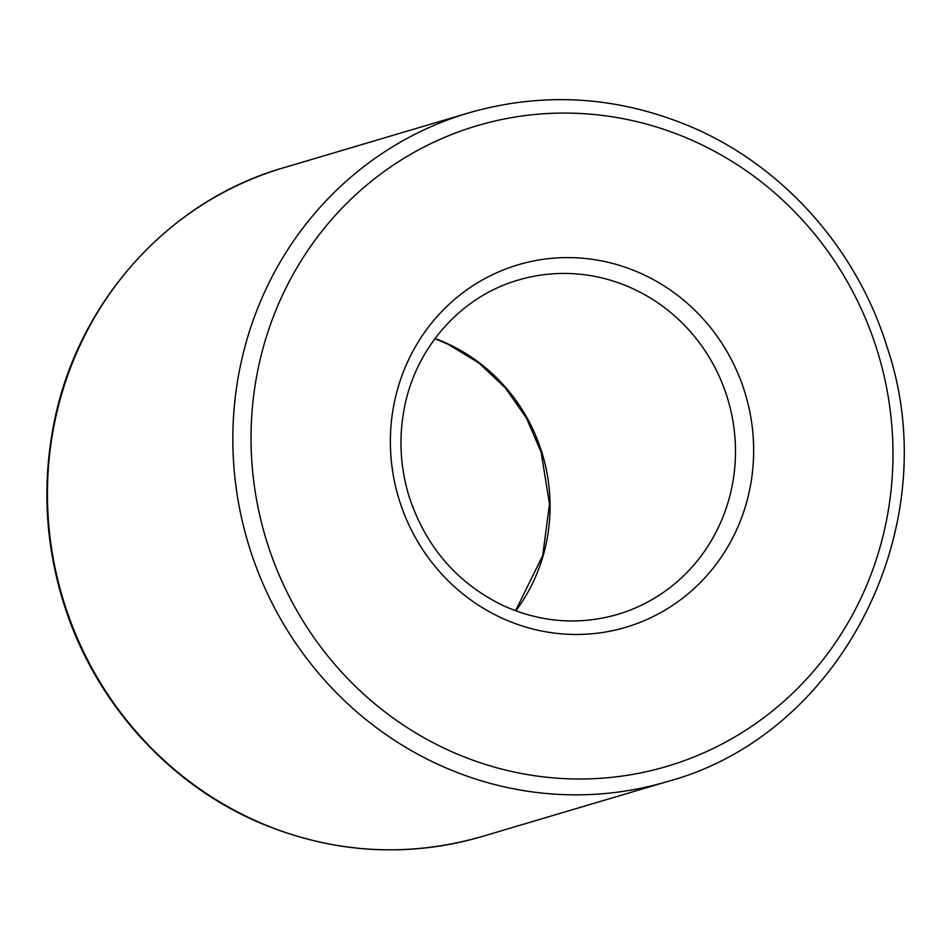<?xml version="1.0" encoding="UTF-8"?>
<svg xmlns="http://www.w3.org/2000/svg" width="950" height="950" viewBox="0 0 950 950"><rect width="100%" height="100%" fill="white"/><g stroke="black" fill="none" stroke-linecap="round" stroke-linejoin="round"><path stroke-width="1.43" d="M518.356 280.048A174.396 166.927 -106.5 0 1 727.985 399.784A174.396 166.927 -106.5 0 1 617.524 614.436C578.633 625.539 540.312 622.499 502.562 605.304C457.033 582.944 425.956 546.939 409.343 497.289C400.342 468.16 398.608 438.793 404.13 409.189C415.316 347.676 461.106 296.4 518.356 280.048M435.041 338.521A174.396 166.927 -106.5 0 1 515.803 610.838M393.787 405.234A189.074 180.987 -106.5 0 1 691.529 307.123A189.074 180.987 -106.5 0 1 630.741 625.753A189.074 180.987 -106.5 0 1 393.787 405.234M667.114 781.636L481.709 836.617A348.781 333.854 -106.5 0 1 53.758 426.966A348.781 333.854 -106.5 0 1 283.373 167.841L468.766 112.86C543.792 91.414 617.856 96.057 690.982 126.778C782.895 165.834 856.793 248.757 886.944 346.655C947.922 525.089 841.842 734.979 667.114 781.636A348.781 333.854 -106.5 0 1 239.162 371.973A348.781 333.854 -106.5 0 1 468.766 112.86M257.082 373.944A334.103 319.806 -106.5 0 1 783.18 200.569A334.103 319.806 -106.5 0 1 675.783 763.598A334.103 319.806 -106.5 0 1 257.082 373.944M434.898 338.711L447.913 344.173L478.788 362.9L505.4 387.921L526.502 418.142L541.132 452.188L549.492 503.999L542.711 555.572L515.577 610.755M283.373 167.841C167.366 200.961 75.371 304.689 53.176 427.381C42.168 486.436 45.624 544.92 63.531 602.822C93.682 700.72 167.58 783.631 259.504 822.688C332.619 853.421 406.683 858.064 481.709 836.617"/></g></svg>
